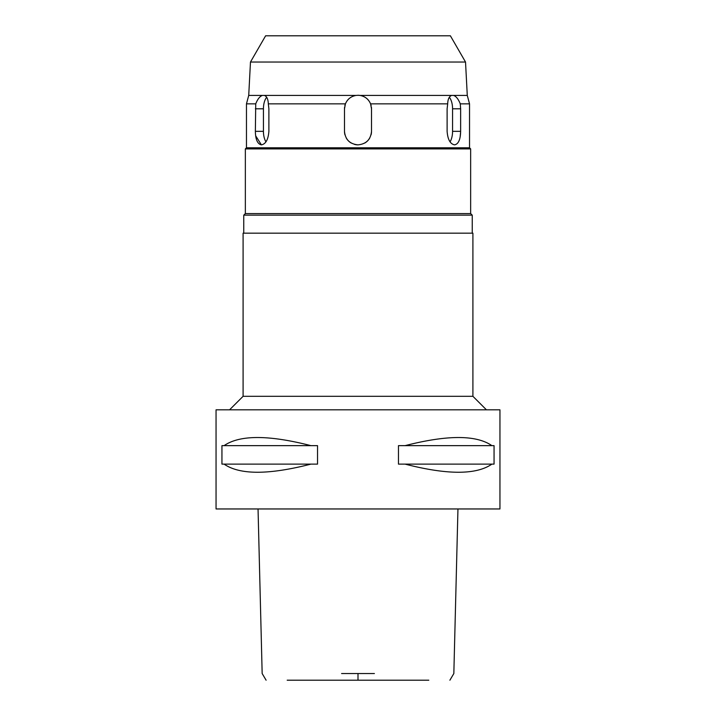 <?xml version="1.0" encoding="UTF-8"?>
<svg xmlns="http://www.w3.org/2000/svg" width="716" height="716" viewBox="0 0 716 716"><rect width="100%" height="100%" fill="white"/><g stroke="black" fill="none" stroke-linecap="round" stroke-linejoin="round"><path stroke-width="1.07" d="M345.909 680.2L370.091 680.2M428.812 680.2L287.188 680.2M341.604 673.541L374.396 673.541M216.053 508.96L499.947 508.96L499.947 409.82L216.053 409.82L216.053 508.96M224.09 464.12L221.942 464.12L221.942 445.647L224.09 445.647C239.762 434.818 268.706 434.818 310.923 445.647L317.528 445.647L317.528 464.12L310.923 464.12C268.706 474.959 239.762 474.959 224.09 464.12L310.923 464.12M405.077 464.12L398.472 464.12L398.472 445.647L405.077 445.647C447.294 434.818 476.238 434.818 491.91 445.647L494.058 445.647L494.058 464.12L491.91 464.12C476.238 474.959 447.294 474.959 405.077 464.12L491.91 464.12M229.567 409.82L243.091 396.306L472.909 396.306L486.433 409.82M472.909 396.306L472.909 233.174L243.091 233.174L243.091 396.306M472.238 233.174L472.238 215.149L243.762 215.149L243.762 233.174M243.762 215.149L245.346 213.574L470.654 213.574L472.238 215.149M470.654 213.574L470.654 148.91L245.346 148.91L245.346 213.574M245.346 148.91L246.465 147.782L469.535 147.782L470.654 148.91M358 95.282L356.004 95.434C350.965 96.356 347.439 99.157 345.425 103.847L344.486 108.805L344.486 131.332C345.273 139.539 349.784 144.041 358 144.856C366.198 144.059 370.709 139.557 371.515 131.332L371.515 108.805L370.575 103.847C368.534 99.148 365.008 96.338 359.996 95.434L358 95.282A13.514 13.514 0 0 1 359.459 95.362M345.425 103.847L268.312 103.847C268.133 99.139 266.826 96.338 264.383 95.434L356.004 95.434M264.383 95.434L262.378 95.434C259.801 96.356 257.59 99.157 255.737 103.847L255.361 131.332C255.523 139.539 257.536 144.041 261.412 144.856C265.743 144.059 268.24 139.557 268.885 131.332L268.885 108.805L268.312 103.847M255.737 103.847L246.465 103.847L246.465 147.782M261.412 144.856L255.666 135.798M469.535 147.782L469.535 103.847L460.263 103.847C458.401 99.148 456.181 96.338 453.622 95.434L451.617 95.434C449.165 96.356 447.858 99.157 447.688 103.847L447.115 108.805L447.115 131.332C447.751 139.539 450.239 144.041 454.588 144.856C458.455 144.059 460.469 139.557 460.639 131.332L460.639 108.805L460.639 131.332L452.566 131.332A13.514 6.757 -90 0 1 450.06 141.849M447.688 103.847L370.575 103.847M460.63 131.896L460.146 136.953M449.335 97.269A13.514 6.757 -90 0 1 452.566 108.805L460.639 108.805L460.263 103.847M465.525 62.032L250.475 62.032L265.618 35.8L450.382 35.8L465.525 62.032L467.28 95.434L453.622 95.434M451.617 95.434L359.996 95.434A13.514 13.514 0 0 1 360.059 95.443M362.493 96.051A13.514 13.514 0 0 1 363.379 96.4M366.404 98.217A13.514 13.514 0 0 1 368.856 100.741M370.655 104.044A13.514 13.514 0 0 1 371.139 105.619M371.434 107.319A13.514 13.514 0 0 1 371.515 108.805L371.515 131.332A13.514 13.514 0 0 1 371.058 134.832M344.942 134.814A13.514 13.514 0 0 1 344.486 131.332L344.486 108.805A13.514 13.514 0 0 1 344.566 107.328M344.861 105.61A13.514 13.514 0 0 1 345.309 104.133M347.135 100.75A13.514 13.514 0 0 1 349.578 98.226M358 144.856A13.514 13.514 0 0 1 354.501 144.39M351.234 143.039A13.514 13.514 0 0 1 346.293 138.09M369.698 138.107A13.514 13.514 0 0 1 364.748 143.048M265.94 141.849A13.514 6.757 90 0 1 263.434 131.332L263.434 108.805A13.514 6.757 90 0 1 266.665 97.269M250.475 62.032L248.72 95.434L262.378 95.434M452.566 108.805L452.566 131.332M491.91 445.647L405.077 445.647M310.923 445.647L224.09 445.647M358 673.541L358 680.2M263.434 108.805L255.361 108.805M255.361 131.332L263.434 131.332M449.899 680.2L453.837 673.541L457.954 508.96M258.046 508.96L262.163 673.541L266.101 680.2M248.72 95.434L246.465 103.847M467.28 95.434L469.535 103.847"/></g></svg>
